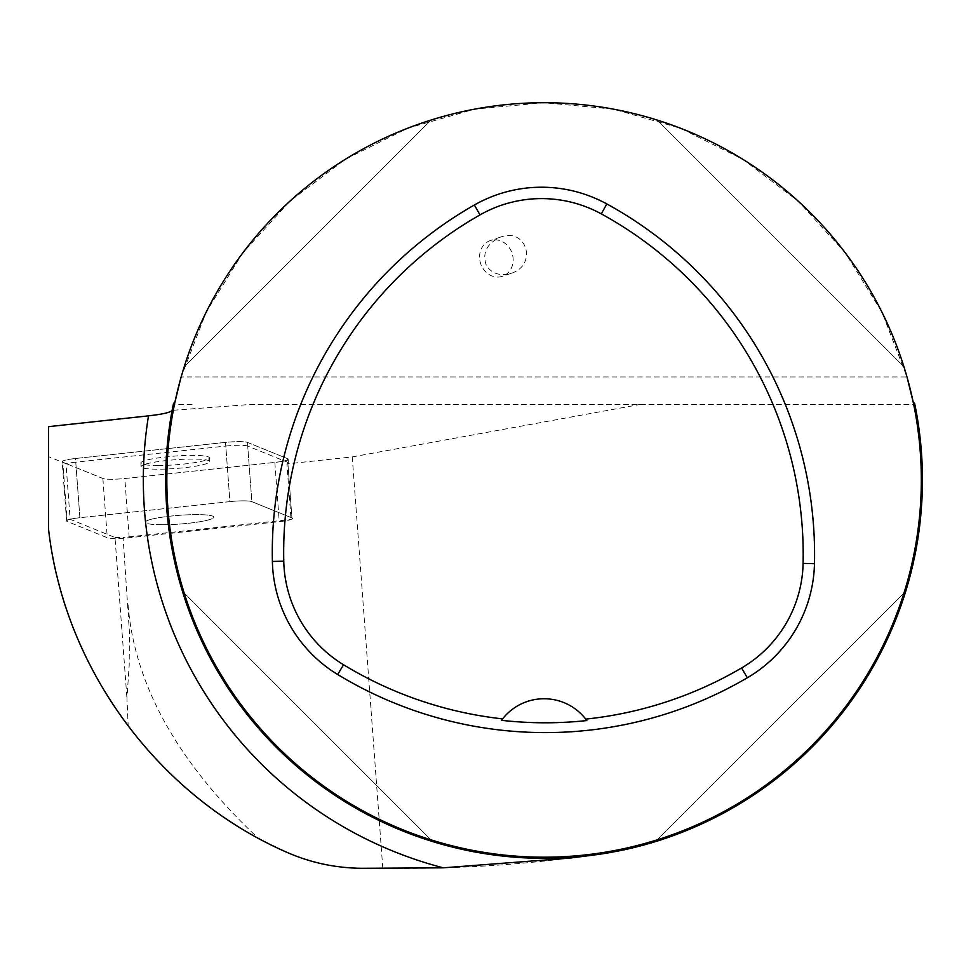 <?xml version="1.0" encoding="UTF-8"?>
<svg xmlns="http://www.w3.org/2000/svg" width="971" height="971" viewBox="0 0 971 971"><rect width="100%" height="100%" fill="white"/><g stroke="black" fill="none" stroke-linecap="round" stroke-linejoin="round"><path stroke-width="0.73" stroke-dasharray="4.86 3.64" d="M162.388 524.741A34.398 4.382 -4.3 0 1 145.262 522.24A34.398 4.382 -4.3 0 1 179.247 515.322A34.398 4.382 -4.3 0 1 213.875 517.13A34.398 4.382 -4.3 0 1 196.846 522.216A34.398 4.382 -4.3 0 1 162.388 524.741M287.525 458.676A17.964 2.282 -4.3 0 1 288.132 459.21A17.964 2.282 -4.3 0 1 274.842 462.414L124.822 478.509A17.964 2.282 -4.3 0 1 102.877 478.497L62.799 462.22A17.964 2.282 -4.3 0 1 62.193 461.686A17.964 2.282 -4.3 0 1 75.483 458.482L225.515 442.388A17.964 2.282 -4.3 0 1 247.447 442.4L287.525 458.676L291.931 517.919L251.853 501.643A17.964 2.282 175.7 0 0 229.921 501.619L79.889 517.713A17.964 2.282 175.7 0 0 66.598 520.929A17.964 2.282 175.7 0 0 67.205 521.451L107.283 537.728A17.964 2.282 175.7 0 0 129.216 537.752L279.247 521.658A17.964 2.282 175.7 0 0 292.538 518.441A17.964 2.282 175.7 0 0 291.931 517.919L251.853 501.643L247.726 446.077L287.804 462.354L291.931 517.919A17.964 2.282 -4.3 0 1 292.538 518.441A17.964 2.282 -4.3 0 1 291.045 519.485L123.074 537.509L129.398 631.769L129.192 665.147L126.946 698.283L128.184 726.102C84.343 667.465 57.799 601.838 48.55 529.219L48.55 456.637L65.992 463.713L70.13 519.279L115.003 537.509L126.946 698.283M157.994 465.51A34.398 4.382 -4.3 0 1 140.856 462.997A34.398 4.382 -4.3 0 1 174.841 456.079A34.398 4.382 -4.3 0 1 209.469 457.899A34.398 4.382 -4.3 0 1 192.452 462.973A34.398 4.382 -4.3 0 1 157.994 465.51M128.087 604.945C134.568 685.113 177.875 762.805 257.995 838.022L284.806 851.409C309.603 862.576 335.614 868.208 362.814 868.292L408.087 868.292C461.929 868.28 515.565 864.906 568.994 858.182L591.448 855.354C762.636 836.165 906.647 687.784 920.726 516.087M382.805 868.292L352.23 456.916L286.918 463.92L291.045 519.485M115.003 537.509L123.074 537.509M257.995 838.022C206.969 810.045 163.698 772.734 128.184 726.102M249.814 404.506L914.852 404.506L249.814 404.506L172.146 410.345M48.55 456.637L48.55 426.657M352.23 456.916L639.865 404.506M286.918 463.92A17.964 2.282 175.7 0 0 288.411 462.876A17.964 2.282 175.7 0 0 287.804 462.354M247.726 446.077A17.964 2.282 175.7 0 0 225.782 446.053L229.921 501.619L79.889 517.713L75.762 462.16L225.782 446.053M75.762 462.16A17.964 2.282 175.7 0 0 65.992 463.713M192.027 404.506L173.311 404.409L172.183 410.175M914.852 404.506C921.37 436.695 923.688 469.175 921.807 501.971M913.189 402.055A377.246 377.246 0 0 1 583.231 855.16A377.246 377.246 0 0 1 174.962 402.055M180.497 379.333L181.164 376.954L906.987 376.954L881.862 311.982L845.231 252.751L798.332 201.252L742.754 159.268L680.416 128.208L613.429 109.128L544.076 102.708L474.722 109.128L407.735 128.208L345.385 159.268L289.819 201.252L242.92 252.751L206.277 311.982L181.164 376.954M903.965 366.832C868.11 250.894 773.122 155.906 657.197 120.064C773.122 155.906 868.11 250.894 903.965 366.832L657.197 120.064L903.965 366.832M184.187 593.075C220.029 709 315.017 803.988 430.954 839.83C315.017 803.988 220.029 709 184.187 593.075L430.954 839.83L184.187 593.075M430.954 120.064C315.017 155.906 220.029 250.894 184.187 366.832C220.029 250.894 315.017 155.906 430.954 120.064L184.187 366.832L430.954 120.064M657.197 839.83C773.122 803.988 868.11 709 903.965 593.075C868.11 709 773.122 803.988 657.197 839.83L903.965 593.075L657.197 839.83M502.444 719.062A52.81 52.81 0 0 1 585.889 719.305M486.228 265.119C482.102 252.824 486.859 243.49 500.502 237.106C526.792 227.178 537.837 265.192 511.037 273.373C499.822 276.383 491.557 273.64 486.228 265.119M149.862 519.655A34.41 4.382 175.7 0 0 145.262 522.24A34.41 4.382 175.7 0 0 179.89 524.049A34.41 4.382 175.7 0 0 213.875 517.13A34.41 4.382 175.7 0 0 188.301 514.8A34.41 4.382 175.7 0 0 149.862 519.655M145.735 464.089A34.41 4.382 175.7 0 0 141.123 466.675A34.41 4.382 175.7 0 0 175.763 468.483A34.41 4.382 175.7 0 0 209.748 461.565A34.41 4.382 175.7 0 0 192.622 459.065A34.41 4.382 175.7 0 0 145.735 464.089M225.515 442.388L229.921 501.619A17.964 2.282 -4.3 0 1 251.853 501.643L247.447 442.4M70.13 519.279A17.964 2.282 -4.3 0 1 79.889 517.713L75.483 458.482M513.161 259.925A18.862 16.556 71.2 0 0 490.27 240.59A18.862 16.556 71.2 0 0 481.883 266.6A18.862 16.556 71.2 0 0 502.444 276.298A18.862 16.556 71.2 0 0 513.161 259.925M62.812 462.22C61.1 460.97 65.336 459.72 75.52 458.482L225.478 442.388C236.244 441.38 243.575 441.392 247.459 442.412L287.525 458.676C289.237 459.926 285.001 461.176 274.805 462.414L124.846 478.509C114.08 479.516 106.761 479.516 102.877 478.485L62.812 462.22L67.205 521.451M129.216 537.752L124.822 478.509M274.842 462.414L279.247 521.658M102.877 478.497L107.283 537.728M66.598 520.929L62.193 461.686M288.411 462.876L288.132 459.21M209.748 461.565L209.469 457.899M141.123 466.675L140.856 462.997M500.502 237.106L490.27 240.59M511.037 273.373L502.444 276.298"/><path stroke-width="1.46" d="M48.55 529.219C64.244 668.315 157.496 794.946 284.806 851.409C309.555 862.576 335.565 868.208 362.814 868.292L443.286 867.819L568.994 858.182L591.448 855.354A378.374 378.374 0 0 1 172.146 410.345C170.726 412.372 162.849 414.216 148.49 415.855L48.55 426.657L48.55 529.219M180.497 379.333L174.962 402.043L173.542 403.305A378.374 378.374 0 0 0 487.6 854.092A378.374 378.374 0 0 0 920.726 516.087L921.807 501.971A378.374 378.374 0 0 0 914.609 403.305L913.189 402.055L906.987 376.954M173.542 403.305L173.311 404.409M914.852 404.506L914.609 403.305M166.83 479.953A377.246 377.246 0 0 1 732.692 153.248A377.246 377.246 0 0 1 732.692 806.658A377.246 377.246 0 0 1 166.83 479.953M272.39 561.444A399.882 399.882 0 0 1 474.37 205.002A135.806 135.806 0 0 1 606.79 203.922A399.882 399.882 0 0 1 814.475 563.653A135.806 135.806 0 0 1 747.33 677.782A399.882 399.882 0 0 1 337.665 674.493A135.806 135.806 0 0 1 272.39 561.444L283.763 561.189A388.509 388.509 0 0 1 480.002 214.894A124.434 124.434 0 0 1 601.328 213.899A388.509 388.509 0 0 1 803.102 563.398A124.434 124.434 0 0 1 741.589 667.975A388.509 388.509 0 0 1 585.744 719.11L586.836 720.567A390.075 390.075 0 0 1 501.485 720.324A52.81 52.81 0 0 1 502.444 719.062M283.763 561.189A124.434 124.434 0 0 0 343.564 664.771A388.509 388.509 0 0 0 502.59 718.88L501.485 720.324M502.59 718.88A52.81 52.81 0 0 1 585.744 719.11M585.889 719.305A52.81 52.81 0 0 1 586.836 720.567M148.49 415.855A400.744 400.744 0 0 0 443.286 867.819M480.002 214.894L474.37 205.002M601.328 213.899L606.79 203.922M803.102 563.398L814.475 563.653M741.589 667.975L747.33 677.782M343.564 664.771L337.665 674.493"/></g></svg>
